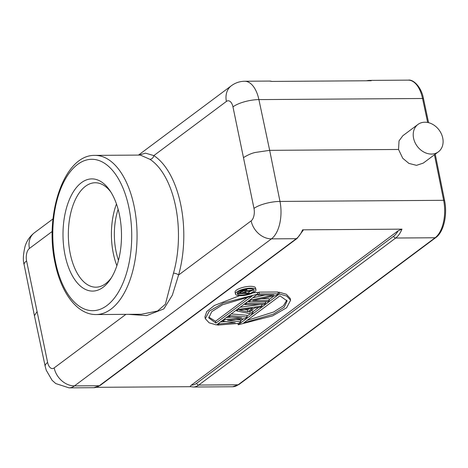 <?xml version="1.0" encoding="UTF-8"?>
<svg xmlns="http://www.w3.org/2000/svg" width="468" height="468" viewBox="0 0 468 468"><rect width="100%" height="100%" fill="white"/><g stroke="black" fill="none" stroke-linecap="round" stroke-linejoin="round"><path stroke-width="0.7" d="M442.74 138.042A17.082 13.607 -126.7 0 1 438.381 151.831A17.082 13.607 -126.7 0 1 423.78 152.012A17.082 13.607 -126.7 0 1 413.583 138.241A17.082 13.607 -126.7 0 1 417.942 124.453A17.082 13.607 -126.7 0 1 432.543 124.272A17.082 13.607 -126.7 0 1 442.74 138.042M243.74 322.891L273.347 314.139L284.199 307.207L287.124 300.953L279.981 295.84L243.74 322.891M286.831 300.07L283.38 305.815L273.669 311.992L247.034 320.428M279.466 293.992L286.749 296.098L290.587 300.234L286.615 307.757L272.639 315.871L238.224 324.774L279.466 293.992L279.092 292.178L278.132 292.898M237.949 323.452L238.224 324.774M290.3 299.35L290.213 298.426L286.375 294.29L279.092 292.178M273.944 296.028L269.153 299.602M266.321 301.714L265.455 302.363M262.624 304.475L261.758 305.124M258.617 307.464L252.773 311.828M250.263 313.7L246.964 316.163M243.407 318.819L240.622 320.896M230.25 315.637L228.665 316.818L241.646 317.901L224.968 319.58L222.85 321.153L235.305 322.633L219.153 323.915L217.567 325.102L238.698 323.394L240.809 321.814L227.547 320.34L245.039 318.661L247.151 317.082L230.25 315.637L230.063 314.742M228.478 315.929L228.665 316.818M224.78 318.685L224.968 319.58M231.607 317.064L226.231 317.602M222.669 320.264L222.85 321.153M218.971 323.025L219.153 323.915M226.021 321.534L220.369 321.978M217.386 324.207L217.567 325.102M236.083 319.521L240.435 320.007L240.809 321.814M231.151 313.934L246.776 315.274L247.151 317.082M247.812 311.805L252.568 308.254L239.265 310.103L247.812 311.805L247.437 309.991L244.401 309.389M249.128 308.734L247.437 309.991M238.703 309.325L236.592 310.904L251.38 313.929L252.966 312.747L249.163 311.986L254.452 308.043L260.36 307.224L261.945 306.043L238.703 309.325L238.516 308.435M236.404 310.009L236.592 310.904M251 310.617L252.591 310.933L252.966 312.747M261.624 304.481L261.945 306.043M259.717 304.493L240.078 307.265M246.63 303.41L245.045 304.592L264.057 304.463L265.643 303.282L246.63 303.41L246.443 302.515M244.858 303.703L245.045 304.592M265.321 301.72L265.643 303.282M248.689 301.579L247.689 301.591M259.307 293.945L257.722 295.127L273.909 295.015L251.117 300.058L248.742 301.831L267.76 301.702L269.346 300.52L252.755 300.631L275.945 295.589L278.325 293.816L259.307 293.945L258.933 292.131L257.476 293.22M257.54 294.237L257.722 295.127M250.936 299.163L251.117 300.058M265.081 295.074L252.761 297.8M248.555 300.942L248.742 301.831M261.36 298.76L268.965 298.707L269.346 300.52M258.933 292.131L277.951 292.003L278.325 293.816M243.202 290.868L242.775 291.184L243.149 292.991L239.821 293.015L242.757 290.985L244.904 290.698L245.647 290.967L245.495 291.242L243.149 292.991M245.402 290.78L245.495 291.242M242.775 291.184L242.336 291.184M252.234 290.651L246.583 291.418L244.483 292.986L249.146 292.95L248.409 293.506L237.972 293.576L241.769 290.903L244.191 290.248L246.408 290.23L246.876 290.868L253.094 290.002L252.234 290.651M252.931 289.201L253.094 290.002M246.636 289.089L246.928 290.499M246.191 289.166L246.408 290.23M245.682 289.253L245.87 290.142M244.828 289.429L244.98 290.148M244.056 289.61L244.191 290.248M242.81 289.955L242.933 290.529M241.652 290.335L241.769 290.903M240.792 290.675L240.932 291.365M237.756 292.541L237.972 293.576M248.602 291.143L249.146 292.95M253.363 289.388A8.559 2.615 -11.7 0 1 253.036 289.727M251.538 290.745A8.559 2.615 -11.7 0 1 248.917 291.851M241.564 295.01A8.559 2.615 168.3 0 0 250.164 293.342A8.559 2.615 168.3 0 0 254.089 290.178A8.559 2.615 168.3 0 0 249.853 288.82A8.559 2.615 168.3 0 0 241.254 290.488A8.559 2.615 168.3 0 0 237.323 293.652A8.559 2.615 168.3 0 0 241.564 295.01M250.778 288.136A10.466 3.2 -11.7 0 1 255.955 289.791A10.466 3.2 -11.7 0 1 251.152 293.664A10.466 3.2 -11.7 0 1 240.64 295.7A10.466 3.2 -11.7 0 1 235.462 294.039A10.466 3.2 -11.7 0 1 240.265 290.172A10.466 3.2 -11.7 0 1 250.778 288.136M255.955 289.791L255.581 287.984A10.466 3.2 168.3 0 0 250.403 286.322A10.466 3.2 168.3 0 0 239.891 288.358A10.466 3.2 168.3 0 0 235.088 292.225L235.462 294.039M248.485 296.677L215.537 321.264L208.687 317.035M215.537 321.264L215.912 323.078L208.769 317.965L211.7 311.706L222.546 304.779L252.153 296.028L215.912 323.078M216.427 324.927L209.143 322.815L205.306 318.679L209.284 311.156L223.254 303.042L257.669 294.138L216.427 324.927M252.79 292.95L257.295 292.33L257.669 294.138M239.569 295.677L214.285 305.516L206.739 311.577L204.931 316.871L205.306 318.679M190.932 386.685C189.985 386.667 190.148 386.135 191.43 385.088L398.169 230.765L401.971 229.15L302.585 229.823L303.129 230.361M96.461 387.323L190.733 386.685M36.873 311.863L34.427 315.695L45.191 366.362A19.41 6.066 -12 0 1 47.613 362.443L26.588 260.933A19.41 5.797 168.6 0 0 24.125 264.666C22.821 260.495 23.154 254.323 25.126 246.15C26.84 240.727 29.929 236.27 34.386 232.789A19.41 15.467 53.3 0 0 29.431 248.455A9.705 5.06 89.6 0 0 26.588 260.933M272.195 81.455L269.492 81.075A29.115 15.181 -90.4 0 1 271.849 81.414L371.241 80.742A29.115 15.181 89.6 0 0 368.878 80.402L366.327 80.777M81.42 182.684A56.102 29.25 89.6 0 1 109.816 190.458A56.102 29.25 89.6 0 1 110.419 279.285A56.102 29.25 89.6 0 1 66.936 262.642A56.102 29.25 89.6 0 1 81.42 182.684M128.291 314.338L146.583 315.619L163.847 308.892L172.353 295.15L178.571 275.044A3.884 1.615 -164.2 0 0 173.482 273.189L165.391 304.235L157.535 311.015L141.4 314.25M428.589 122.686L423.517 98.806A1.942 0.608 168 0 0 422.551 98.491L258.898 99.602A29.115 15.181 89.6 0 0 244.647 81.245C239.721 81.333 235.293 82.842 231.356 85.755A19.41 15.467 -126.7 0 0 226.407 101.427A9.705 5.06 89.6 0 1 232.965 106.885L253.984 208.4A9.705 5.06 89.6 0 1 251.141 220.878L178.571 275.044A83.474 43.518 -90.4 0 0 180.888 205.341A83.474 43.518 -90.4 0 0 153.837 155.592A3.884 3.136 -57.1 0 1 149.895 159.296L140.347 155.078L95.022 155.382A79.589 41.494 89.6 0 1 134.111 206.195A79.589 41.494 89.6 0 1 134.275 207.008A79.589 41.494 89.6 0 1 96.104 314.555C77.167 314.794 61.097 292.88 55.095 263.127C44.226 214.631 64.046 154.411 95.022 155.382M226.407 101.427L153.837 155.592L145.53 153.171L138.984 155.084M243.705 157.47C247.935 154.885 251.766 153.217 255.2 152.474L269.667 150.339L279.981 201.427A29.115 15.181 89.6 0 1 271.452 238.861A19.41 15.467 -126.7 0 1 251.141 220.878M417.942 124.453L402.837 135.726L399.029 140.874L398.543 149.468L269.667 150.339L258.898 99.602A19.41 6.066 168 0 0 232.965 106.885M398.543 149.468L402.743 158.272L408.897 163.396L416.514 165.35L423.277 163.104L438.381 151.831M110.869 192.061A52.217 27.226 -90.4 0 0 95.209 182.754A52.217 27.226 -90.4 0 0 85.48 186.282A52.217 27.226 -90.4 0 0 68.86 244.665A52.217 27.226 -90.4 0 0 95.917 287.188A52.217 27.226 -90.4 0 0 111.448 277.664M116.883 265.689A52.217 27.226 89.6 0 1 113.344 253.557A52.217 27.226 89.6 0 1 116.462 203.96M118.129 209.319A46.589 24.289 -90.4 0 0 116.07 251.521A46.589 24.289 -90.4 0 0 118.474 260.307M253.984 208.4A19.41 5.797 -11.4 0 1 279.981 201.427L443.641 200.316L434.444 154.768M427.647 122.476L422.551 98.491A29.115 15.181 -90.4 0 0 408.307 80.139L368.878 80.402M398.169 230.765A27.179 14.169 89.6 0 1 393.658 236.223L196.689 383.251A1.942 1.544 53.3 0 0 198.719 385.053L238.142 384.784A1.942 1.544 53.3 0 0 238.926 384.532L232.719 386.755A29.115 15.181 -90.4 0 0 238.142 384.784L435.111 237.756A29.115 15.181 -90.4 0 0 443.641 200.316A1.942 0.579 -11.4 0 1 444.6 200.62L435.228 154.183M303.141 230.361L297.086 238.44A1.942 1.544 -126.7 0 1 296.303 238.698A29.115 15.181 -90.4 0 0 302.585 229.823M296.303 238.698L271.452 238.861L74.482 385.895L99.333 385.726L296.303 238.698M100.117 385.468L93.904 387.691A29.115 15.181 -90.4 0 0 99.333 385.726A1.942 1.544 53.3 0 0 100.117 385.468L297.086 238.44M196.689 383.251A27.179 14.169 89.6 0 1 191.43 385.088M238.926 384.532L435.901 237.504A1.942 1.544 -126.7 0 1 435.111 237.756L395.688 238.025L198.719 385.053A29.115 15.181 89.6 0 1 193.296 387.018L232.719 386.755M47.613 362.443A9.705 5.06 89.6 0 0 54.171 367.906A19.41 15.467 53.3 0 0 74.482 385.895A29.115 15.181 89.6 0 1 69.059 387.861L93.904 387.691M129.069 208.359A75.705 39.47 89.6 0 1 106.675 305.715A75.705 39.47 89.6 0 1 55.587 262.361A75.705 39.47 -90.4 0 1 55.435 261.618A75.705 39.47 89.6 0 1 77.823 164.268A75.705 39.47 89.6 0 1 128.916 207.611A75.705 39.47 -90.4 0 1 129.069 208.359M173.482 273.189A79.589 41.494 -90.4 0 0 175.687 206.727A79.589 41.494 -90.4 0 0 175.518 205.914A79.589 41.494 -90.4 0 0 149.895 159.296M52.235 231.438L29.431 248.455M54.171 367.906L125.915 314.356M401.971 229.15A29.115 15.181 89.6 0 1 395.688 238.025A1.942 1.544 -126.7 0 1 393.658 236.223M290.587 300.234L290.213 298.426M190.593 386.644L193.296 387.018M69.059 387.861L55.75 383.561L52.065 380.268L46.262 370.264L45.191 366.362M24.125 264.666L34.427 315.678M244.647 81.245L269.492 81.075M423.517 98.806C421.258 86.276 412.817 79.133 408.307 80.139M141.424 314.25L96.104 314.555M231.356 85.755L138.475 155.089M53.013 218.884L34.386 232.789M435.901 237.504C443.787 231.923 447.578 214.666 444.6 200.62"/></g></svg>
